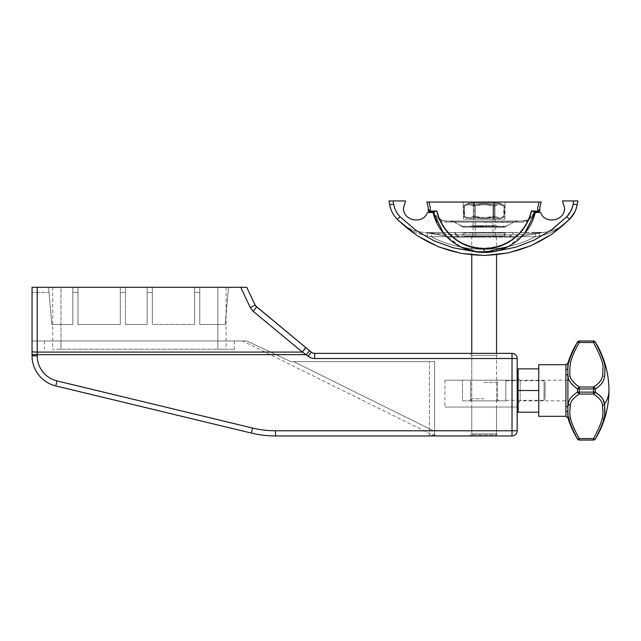 <?xml version="1.0" encoding="UTF-8"?>
<svg xmlns="http://www.w3.org/2000/svg" width="641" height="641" viewBox="0 0 641 641"><rect width="100%" height="100%" fill="white"/><g stroke="black" fill="none" stroke-linecap="round" stroke-linejoin="round"><path stroke-width="0.48" stroke-dasharray="3.21 2.4" d="M77.986 287.304L77.986 292.472L77.986 287.304L72.826 287.304L72.826 292.472L72.826 287.304L48.564 287.304L51.817 324.466L72.826 324.466L72.826 287.304L72.826 324.466L51.817 324.466L72.826 324.466L72.826 287.304L72.826 292.472L72.826 287.304L48.564 287.304C49.149 294.011 49.149 294.011 48.564 287.304C49.149 294.011 49.149 294.011 48.564 287.304L51.817 324.466L72.826 324.466L72.826 287.304L48.564 287.304C49.149 294.011 49.149 294.011 48.564 287.304C49.149 294.011 49.149 294.011 48.564 287.304L51.817 324.466L48.564 287.304L77.986 287.304L77.986 324.466L77.986 287.304L77.986 324.466L120.3 324.466L120.3 287.304L120.3 292.472L120.3 287.304L77.986 287.304L77.986 324.466L120.3 324.466L77.986 324.466L120.3 324.466L120.3 287.304L120.3 324.466L120.3 287.304L120.3 292.472L120.3 287.304L77.986 287.304M125.468 287.304L125.468 292.472L125.468 287.304L120.3 287.304L125.468 287.304L125.468 324.466L125.468 287.304L125.468 324.466L147.142 324.466L147.142 287.304L147.142 292.472L147.142 287.304L125.468 287.304L125.468 324.466L147.142 324.466L125.468 324.466L147.142 324.466L147.142 287.304L147.142 324.466L147.142 287.304L147.142 292.472L147.142 287.304L125.468 287.304M152.302 287.304L152.302 292.472L152.302 287.304L147.142 287.304L152.302 287.304L152.302 324.466L152.302 287.304L152.302 324.466L194.624 324.466L194.624 287.304L194.624 292.472L194.624 287.304L152.302 287.304L152.302 324.466L194.624 324.466L152.302 324.466L194.624 324.466L194.624 287.304L194.624 324.466L194.624 287.304L194.624 292.472L194.624 287.304L152.302 287.304M199.784 287.304L199.784 292.472L199.784 287.304L194.624 287.304L199.784 287.304L199.784 324.466L199.784 287.304L194.624 287.304L199.784 287.304L199.784 292.472L199.784 287.304L228.484 287.304L225.231 324.466L199.784 324.466L225.231 324.466L228.484 287.304L199.784 287.304L199.784 324.466L225.231 324.466L228.484 287.304L225.231 324.466L199.784 324.466L199.784 287.304L228.484 287.304L199.784 287.304M60.951 349.241L234.358 349.241L52.69 349.241L217.844 349.241L60.951 349.241L60.951 287.304L226.105 287.304L52.69 287.304L60.951 287.304L60.951 349.241L60.951 340.98L44.437 340.98L217.844 340.98L60.951 340.98L60.951 349.241M217.844 349.241L226.105 349.241L217.844 349.241L217.844 287.304L217.844 349.241L217.844 340.98L234.358 340.98L217.844 340.98L217.844 349.241M496.543 380.209L496.543 355.435L498.602 353.367L469.701 353.367L471.768 355.435L496.543 355.435L471.768 355.435L471.768 380.209L496.543 380.209L471.768 380.209M444.934 380.209L444.934 407.043L444.934 380.209L517.183 380.209L517.183 407.043L444.934 407.043L517.183 407.043L517.183 380.209L444.934 380.209M240.736 287.304L250.407 307.776L255.07 304.94L246.745 287.304L32.05 287.304L48.564 287.304L32.05 287.304L48.564 287.304L32.05 287.304L32.05 292.472L32.05 287.304L32.05 292.472L32.05 287.304L32.05 292.472L49.02 292.472L32.05 292.472M496.543 407.043L471.768 407.043L496.543 407.043L496.543 433.877L471.768 433.877L496.543 433.877L498.602 435.944L469.701 435.944L498.602 435.944M471.768 407.043L471.768 433.877L469.701 435.944M469.701 353.367L498.602 353.367M435.8 435.944L436.673 435.944A2.067 2.067 0 0 1 434.606 433.893L434.606 361.628L434.606 431.337L434.606 361.628L291.022 361.628L246.745 340.98L32.05 340.98L32.05 351.452A5.16 0.641 180 0 0 37.21 352.093L37.21 355.819L32.05 355.819A30.968 30.968 0 0 0 55.759 385.922A30.968 30.968 0 0 1 32.05 355.819L37.21 355.819L32.05 355.819A30.968 30.968 0 0 0 55.759 385.922L251.336 433.068L55.759 385.922L56.969 380.906A25.808 25.808 0 0 1 37.21 355.819A25.808 25.808 0 0 0 56.969 380.906L252.546 428.052L251.336 433.068A103.217 103.217 0 0 0 275.526 435.944A103.217 103.217 0 0 1 251.336 433.068L55.759 385.922L56.969 380.906A25.808 25.808 0 0 1 37.21 355.819L37.21 340.98L37.21 355.819M434.975 435.055L434.782 434.702A2.067 2.067 0 0 0 436.353 435.92L436.681 435.944A2.067 2.067 0 0 1 436.353 435.92L436.681 435.944A2.067 2.067 0 0 1 434.606 433.877C433.516 434.758 431.794 435.447 429.446 435.944L429.446 430.784L275.526 430.784L275.526 435.944L429.446 435.944L275.526 435.944A103.217 103.217 0 0 1 251.336 433.068L252.546 428.052A98.057 98.057 0 0 0 275.526 430.784A98.057 98.057 0 0 1 252.546 428.052L251.336 433.068A103.217 103.217 0 0 0 275.526 435.944L275.526 430.784L434.606 430.784L434.606 361.628L291.022 361.628L434.606 361.628L291.022 361.628L246.745 340.98L32.05 340.98M291.022 361.628L246.745 340.98L291.022 361.628M435.688 435.944L429.446 435.944L429.446 430.784L434.606 430.784L434.606 435.944L435.576 435.944L434.606 435.944L242.619 340.98M434.975 435.063L434.782 434.702A2.067 2.067 0 0 1 434.606 433.893L434.606 435.944M32.05 355.819L32.05 351.452M434.606 433.893L434.606 433.885C433.516 434.758 431.794 435.447 429.446 435.944L436.673 435.944A2.067 2.067 0 0 1 434.606 433.877L434.614 434.045M251.336 433.068A103.217 103.217 0 0 0 275.526 435.944L512.023 435.944A5.16 5.16 0 0 0 517.183 430.784L517.183 358.527A5.16 5.16 0 0 0 512.023 353.367L314.667 353.367A5.16 5.16 0 0 1 311.374 352.181L308.089 356.156L306.27 354.657L32.05 354.657M304.227 349.818A5.16 0.409 -50.4 0 1 302.4 352.093L306.27 354.657M305.324 348.279A5.16 0.409 -50.4 0 0 305.693 347.478L309.563 350.675M256.448 306.71L253.155 311.326L250.407 307.776M505.829 380.722L505.829 400.337L505.829 380.722L517.183 380.722M518.112 380.722L544.025 380.722L544.025 400.337L544.025 380.722L545.05 381.756L545.05 399.303L545.05 381.756M505.829 400.337L517.183 400.337M518.112 400.337L544.025 400.337L545.05 399.303M470.734 400.849L462.482 400.849L462.482 380.209L462.482 400.849L470.734 400.849L470.734 380.209L462.482 380.209L470.734 380.209L470.734 400.849L505.829 400.849L505.829 380.209L505.829 400.849L470.734 400.849M497.576 380.209L470.734 380.209L505.829 380.209L497.576 380.209L497.576 400.849L497.576 380.209M484.155 380.209L469.701 380.209L484.155 380.209M484.155 382.268L496.543 382.268L484.155 382.268M484.155 400.849L469.701 400.849L484.155 400.849M484.155 398.782L471.768 398.782L484.155 398.782M567.662 381.467L567.662 400.849L567.662 381.467M567.662 380.209L520.18 380.209L520.18 400.849L520.18 380.209L518.112 378.142L518.112 402.917L518.112 378.142M538.76 368.855L538.76 390.529L538.76 368.855L518.112 368.855L518.112 412.203L538.76 412.203L538.76 390.529L518.112 390.529M538.76 390.529L538.76 412.203M538.76 416.33L538.76 364.721M565.923 374.897L565.923 406.162A2.067 1.25 180 0 1 567.894 407.043C567.125 402.26 570.33 397.276 577.509 392.1L579.264 394.047L579.264 388.927L577.509 388.959C571.395 384.945 568.327 380.906 568.295 376.844L567.894 374.015A2.067 1.25 180 0 1 565.923 374.897L565.923 374.809M565.923 416.33L565.923 411.057L567.894 412.219L567.894 368.831A2.067 1.643 180 0 1 565.923 369.993L565.939 372.261M579.264 440.071L579.264 440.047A2.067 2.067 0 0 1 577.509 439.061L579.264 438.564C568.567 419.767 570.121 414.543 569.833 408.629C568.96 403.982 572.109 399.119 579.264 394.047L593.486 394.047A2.067 1.715 115.6 0 0 595.249 392.1L595.249 388.959C601.362 384.945 604.431 380.906 604.455 376.844C604.711 369.04 607.612 365.226 595.249 341.99L595.249 341.99A2.067 0.497 148.7 0 0 593.486 342.494L593.486 341.012L579.264 340.98M577.509 439.085L575.77 436.064M570.955 425.552L567.91 412.411M593.486 440.071L579.264 440.047L579.264 438.564L593.486 438.564A2.067 0.497 -148.7 0 0 595.249 439.061A2.067 2.067 0 0 1 593.486 440.047L593.486 438.564C600.569 425.239 603.702 416.69 602.901 412.916C602.644 407.059 604.303 400.489 593.486 394.047L593.486 392.132L595.249 392.1L602.3 398.438L604.543 404.663M567.894 363.263L567.894 368.831L568.952 362.181M569.617 359.617L571.484 354.104M577.509 341.99L577.509 341.965A2.067 0.497 31.3 0 1 579.264 342.494L593.486 342.494C605.577 364.513 602.74 368.134 602.492 375.53C602.468 379.376 599.463 383.206 593.486 387.012L579.264 387.012A2.067 1.715 -64.4 0 0 577.509 388.959L577.509 392.1L593.486 392.132L593.486 387.012A2.067 1.715 -115.6 0 1 595.249 388.959L579.264 388.927L579.264 387.012C573.286 383.206 570.29 379.376 570.266 375.53C570.017 368.134 567.173 364.513 579.264 342.494L579.264 341.012M595.713 438.284L597.476 435.167M601.747 425.696L604.759 413.285M504.05 227.194L464.26 227.194L504.05 227.194A5.16 5.16 90 0 0 507.007 226.265L513.193 221.938L455.118 221.938L513.193 221.938A5.16 5.16 0 0 1 516.149 221.001L452.161 221.001L516.149 221.001M471.768 227.194L484.155 227.194L471.768 227.194L471.768 225.648L496.543 225.648L496.543 227.194L484.155 227.194L496.543 227.194M496.543 225.648L471.768 225.648M473.106 225.648L484.155 225.648L473.106 225.648L473.106 219.182L495.197 219.182L495.197 225.648L484.155 225.648L495.197 225.648M495.197 219.182L473.106 219.182M473.435 219.182L463.619 219.182L474.332 219.182L473.435 219.182L473.266 202.051L494.147 202.051L463.267 202.051L473.266 202.051L473.435 219.182M474.332 219.182L504.691 219.182L494.868 219.182L495.044 202.051L505.036 202.051L494.147 202.051L495.044 202.051L494.868 219.182L474.332 219.182L474.156 202.051L474.332 219.182M463.619 219.182L463.267 202.051L463.619 219.182M505.036 202.051L504.691 219.182L505.036 202.051M507.816 246.825L524.586 233.516M534.498 211.971L532.487 215.184L526.573 220.119L521.982 221.001L527.038 219.919L532.487 215.184L534.49 211.963L532.887 215.881L534.882 211.979L535.347 211.995C530.291 235.167 507.88 252.866 484.155 252.418L484.155 248.147L484.155 252.418L477.225 251.969L462.049 247.578L448.868 238.869L438.869 226.642L432.963 211.995L433.428 211.979L432.963 211.995C437.979 235.071 460.342 252.866 484.155 252.418L484.155 248.788L470.029 246.713L457.145 240.607L446.609 231.032L439.325 218.837M532.887 215.881L527.263 221.906L521.982 222.074L527.607 221.233L532.887 215.881L532.487 215.184L532.887 215.881M526.573 220.119L527.263 221.906C517.8 238.708 503.433 247.45 484.155 248.147C464.877 247.45 450.511 238.708 441.048 221.906L446.328 222.074L441.048 221.906L435.423 215.881L441.048 221.906C450.511 238.708 464.877 247.45 484.155 248.147C503.746 247.41 518.232 238.444 527.607 221.233L527.038 219.919M446.328 221.001L521.982 221.001L446.328 221.001L441.729 220.119L441.048 221.906L441.729 220.119L446.328 221.001L446.328 222.074L521.982 222.074L446.328 222.074L446.328 221.001M452.161 221.001A5.16 5.16 -90 0 1 455.118 221.938L452.161 221.001M464.26 227.194A5.16 5.16 90 0 1 461.296 226.265L507.007 226.265L461.296 226.265L455.118 221.938M537.326 212.059A1.034 0.825 91.9 0 0 537.655 211.987L537.358 211.153L537.326 212.059L537.799 212.075A1.034 0.825 -88.1 0 0 538.12 212.003L539.89 209.623M441.729 220.119L435.824 215.184L435.423 215.881L433.428 211.979L435.423 215.881L435.824 215.184L441.729 220.119M535.059 211.987L535.347 211.995C530.323 235.071 507.968 252.866 484.155 252.418L477.257 251.977M533.857 211.947L531.461 210.961L537.983 210.961L538.28 211.794M443.884 233.717L460.494 246.825M433.813 211.963L434.702 213.381M539.922 210.112L537.983 210.961L537.695 208.077L539.017 202.051L429.029 202.051L430.351 208.077L430.071 210.881L430.944 211.153L430.656 211.987A1.034 0.825 -91.9 0 0 430.984 212.059L430.944 211.153L436.842 210.961L434.446 211.947M535.347 211.995L534.842 211.979M429.029 211.73L429.927 212.011L430.071 210.881L429.782 211.714L430.656 211.987L429.927 212.011A1.034 0.825 -91.9 0 0 430.247 212.083L428.436 211.129L428.164 209.551M428.14 209.703L429.782 211.714M428.156 209.623L429.782 210.809M427.948 202.051L427.178 202.051M539.017 202.051L541.188 202.051M537.799 212.075L538.456 211.987L539.906 209.751M538.272 210.889L538.448 211.963L539.009 211.722M542.831 232.467L539.642 232.579C550.811 232.306 560.178 228.492 567.758 221.129C559.785 228.885 550.29 233.861 539.273 236.04L535.588 236.705L539.273 236.04C550.29 233.861 559.785 228.885 567.758 221.129C560.178 228.492 550.811 232.306 539.642 232.579L535.588 232.579L535.588 236.705L535.588 232.579L427.162 232.579C416.001 232.306 406.626 228.492 399.047 221.129L399.047 221.129C407.019 228.885 416.514 233.861 427.531 236.04L431.217 236.705L427.531 236.04C416.514 233.861 407.019 228.885 399.047 221.129C406.626 228.492 416.001 232.306 427.162 232.579L454.365 232.579L457.169 234.854L455.503 234.854L459.252 237.122L515.741 237.122L517.527 236.962L516.277 234.854L543.544 232.387L431.217 232.579L431.217 236.705L431.217 232.579L427.162 232.579L454.357 232.579L455.503 234.854L454.357 232.579L457.169 234.854L426.449 232.755L450.311 236.962L425.4 232.571L450.311 236.962L451.56 234.854L455.503 234.854L459.252 237.122L457.169 234.854L459.252 237.122L452.097 237.122L451.56 234.854L452.097 237.122L450.311 236.962L451.56 234.854L427.162 232.699L452.097 237.122L515.741 237.122L540.355 232.939L517.527 236.962L516.277 234.854L512.544 234.854L513.689 232.579L454.357 232.579L513.689 232.579L510.877 234.854L512.544 234.854L510.877 234.854L513.689 232.579L512.544 234.854L516.277 234.854L515.741 237.122L516.277 234.854L543.231 232.435L517.527 236.962L540.355 232.939L539.642 232.579L543.304 232.419M484.019 237.122L463.09 237.122L484.019 237.122M508.794 237.122L510.877 234.854L508.794 237.122L512.544 234.854L508.794 237.122M452.097 237.122L450.311 236.962L452.097 237.122M426.009 232.603L424.919 232.515L426.009 232.603M484.019 232.995L504.643 232.995L484.019 232.995M572.197 207.916L566.708 216.778L569.657 219.238L551.572 234.398L530.852 245.767L508.305 252.883L484.788 255.471L461.216 253.419L438.508 246.825L417.539 235.936L399.103 221.185A120.764 120.764 0 0 0 567.758 221.129L567.758 221.129A120.764 120.764 0 0 1 399.103 221.185A120.764 120.764 0 0 1 399.047 221.129L399.047 221.129M484.155 232.995L495.309 232.995L484.155 232.995M535.219 212.516L534.282 212.516L533.657 213.854L534.282 212.516L540.683 212.516C544.922 224.943 565.33 220.905 564.537 207.828L562.437 200.929L573.727 200.929L573.134 204.287L577.204 204.567L574.993 211.546M397.893 219.991L397.22 219.31L400.16 216.842C396.747 213.317 394.608 209.15 393.726 204.335L393.125 200.929L405.609 200.929L403.51 207.828C402.716 220.905 423.124 224.943 427.363 212.516L433.084 212.516M484.155 226.786L473.106 226.786L484.155 226.786M389.656 204.623L393.726 204.335M434.382 213.854L433.757 212.516L434.382 213.854C436.729 218.405 440.471 220.784 445.607 221.001L522.431 221.001C527.567 220.784 531.309 218.405 533.657 213.854C531.309 218.405 527.567 220.784 522.431 221.001L445.607 221.001C440.471 220.784 436.729 218.405 434.382 213.854M484.019 226.786L504.675 226.786L484.019 226.786M484.019 221.001L518.577 221.001L484.019 221.001M473.21 203.077L475.277 204.816L475.277 217.451L473.21 219.182L495.092 219.182L493.033 217.451L475.277 217.451L493.033 217.451L493.033 204.816L475.277 204.816L493.033 204.816L495.092 203.077L473.21 203.077L495.092 203.077M495.092 219.182L473.21 219.182M475.125 205.961L473.338 205.961L475.125 205.961C481.471 204.447 487.489 204.447 493.177 205.961L494.972 205.961L493.177 205.961C486.84 204.447 480.822 204.447 475.125 205.961L474.909 205.04L473.995 205.04L473.338 205.961C470.23 204.479 467.289 204.447 464.509 205.873L464.316 205.961C467.481 204.447 470.494 204.447 473.338 205.961L473.995 205.04L474.909 205.04L475.125 205.961L475.125 216.297L473.338 216.297L475.125 216.297L474.909 217.227C480.734 218.733 486.896 218.733 493.402 217.227L494.315 217.227C497.296 218.733 500.373 218.733 503.562 217.227L503.361 217.315C500.581 218.733 497.56 218.709 494.315 217.227L493.402 217.227C487.577 218.733 481.407 218.733 474.909 217.227L473.995 217.227L474.909 217.227L475.125 216.297C480.814 217.812 486.831 217.812 493.177 216.297L494.972 216.297L493.177 216.297L493.402 205.04C486.904 203.526 480.734 203.526 474.909 205.04C481.407 203.526 487.569 203.526 493.402 205.04L493.177 216.297C487.489 217.812 481.471 217.812 475.125 216.297L475.125 205.961M494.315 205.04L494.972 205.961C498.081 204.479 501.022 204.447 503.794 205.873L503.994 205.961C500.821 204.447 497.817 204.447 494.972 205.961L494.315 205.04L493.402 205.04L494.315 205.04C497.56 203.558 500.581 203.526 503.361 204.944L503.994 205.961L503.562 205.04C500.373 203.526 497.296 203.526 494.315 205.04M464.749 205.04L464.316 205.961L464.749 205.04C467.93 203.526 471.015 203.526 473.995 205.04C470.742 203.558 467.73 203.526 464.949 204.944L464.749 205.04M464.316 216.297L464.949 217.315C467.73 218.733 470.742 218.709 473.995 217.227C471.015 218.733 467.93 218.733 464.749 217.227L464.316 205.961L464.509 216.394C467.289 217.812 470.23 217.78 473.338 216.297L473.995 217.227L473.338 216.297L473.338 205.961L473.338 216.297C470.494 217.812 467.489 217.812 464.316 216.297M503.994 216.297L503.562 217.227L503.994 205.961L503.794 216.394C501.022 217.812 498.081 217.78 494.972 216.297L494.315 217.227L494.972 216.297L494.972 205.961L494.972 216.297C497.817 217.812 500.821 217.812 503.994 216.297M468.451 203.189L499.395 203.077L468.916 203.077A1.034 1.034 90 0 0 468.451 203.189L499.852 203.189L468.451 203.189L464.613 205.104L464.036 206.025L464.036 216.233L464.613 217.155L468.451 219.07L499.852 219.07L468.916 219.182A1.034 1.034 90 0 1 468.451 219.07M499.852 203.189A1.034 1.034 -90 0 0 499.395 203.077L503.698 205.104L504.275 206.025L504.275 216.233L503.698 217.155L499.395 219.182A1.034 1.034 -90 0 0 499.852 219.07M495.677 435.944L472.633 435.944L495.677 435.944L496.543 434.91L471.768 434.91L496.543 434.91L496.543 353.367M472.633 435.944L471.768 434.91L471.768 353.367M496.543 236.112L471.768 236.112L496.543 236.112L496.543 254.757M471.768 236.112L471.768 254.918M493.033 236.112L475.277 236.112L493.033 236.112L493.033 203.077L475.277 203.077L493.033 203.077M475.277 236.112L475.277 203.077M464.028 232.995L504.283 232.995L464.028 232.995L464.028 236.088L504.283 236.088L464.028 236.088M504.283 232.995L504.283 236.088M495.509 232.995L472.802 232.995L495.509 232.995L495.509 236.088L472.802 236.088L495.509 236.088M472.802 232.995L472.802 236.088M434.606 431.337L293.666 361.628L434.606 431.337M37.21 287.304L37.21 352.093L302.4 352.093L253.155 311.326M275.526 435.944L275.526 430.784A98.057 98.057 0 0 1 252.546 428.052M56.969 380.906L55.759 385.922M429.446 430.784L429.446 361.628L429.446 430.784M275.526 430.784L517.183 430.784A5.16 5.16 0 0 1 512.023 435.944L512.023 358.527L314.667 358.527A10.32 10.32 0 0 1 308.089 356.156M512.023 353.367L512.023 358.527L517.183 358.527M314.667 358.527L314.667 353.367A5.16 5.16 0 0 1 311.374 352.181M567.894 417.788L567.894 412.219M565.923 369.993L565.923 364.721M602.492 375.53L604.455 376.844M568.295 376.844L570.266 375.53M493.979 219.182L494.147 202.051L493.979 219.182M534.49 211.963L532.487 215.184L534.49 211.963M521.982 221.001L521.982 222.074L521.982 221.001M528.985 218.837L521.702 231.032L511.165 240.607L498.281 246.713L484.155 248.788M457.169 234.854L510.877 234.854L457.169 234.854M535.588 236.705L431.217 236.705L535.588 236.705A114.571 114.571 0 0 1 431.217 236.705A114.571 114.571 0 0 0 535.588 236.705M427.162 232.579L427.531 236.04L427.162 232.579M539.642 232.579L539.273 236.04L539.642 232.579M473.635 251.368L495.878 251.112M573.134 204.287L572.966 205.144M552.55 229.077L534.762 239.862L515.332 247.322L494.876 251.216L474.052 251.408L453.524 247.891L433.957 240.784L415.977 230.319L400.16 216.842M484.019 226.393L461.865 226.393L484.019 226.393M484.019 222.299L513.569 222.299L484.019 222.299M503.361 204.944L503.794 205.873M464.949 204.944L464.509 205.873M464.509 216.394L464.949 217.315M503.794 216.394L503.361 217.315M77.986 292.472L72.826 292.472L77.986 292.472M125.468 292.472L120.3 292.472L125.468 292.472M152.302 292.472L147.142 292.472L152.302 292.472M199.784 292.472L194.624 292.472L199.784 292.472M226.105 287.304L226.105 349.241M52.69 287.304L52.69 349.241M44.437 340.98L44.437 349.241M234.358 340.98L234.358 349.241M498.602 400.849L496.543 398.782L496.543 382.268L498.602 380.209M469.701 400.849L471.768 398.782L471.768 382.268L469.701 380.209M518.112 402.917L520.18 400.849L567.662 400.849M504.828 219.182L505.18 202.051M463.475 219.182L463.131 202.051M484.155 252.418L477.225 251.969M428.14 210.328L428.436 211.129M515.741 237.122L517.527 236.962L515.741 237.122M463.066 232.995L462.706 237.122M504.972 232.995L505.332 237.122M495.197 226.786L495.309 232.995M473.106 226.786L473.002 232.995M449.469 221.001L454.477 222.299L463.371 226.786M518.577 221.001L513.569 222.299L504.675 226.786"/><path stroke-width="0.96" d="M309.563 350.675L306.27 354.657L309.563 350.675L311.374 352.181L256.448 306.71L255.07 304.94L246.745 287.304L32.05 287.304L32.05 355.819A30.968 30.968 0 0 0 55.759 385.922A30.968 30.968 0 0 1 32.05 355.819A30.968 30.968 0 0 0 55.759 385.922L251.336 433.068A103.217 103.217 0 0 0 275.526 435.944L512.023 435.944A5.16 5.16 0 0 0 517.183 430.784L517.183 358.527L512.023 358.527L512.023 435.944M32.05 292.472L32.05 340.98M314.667 358.527L314.667 353.367A5.16 5.16 0 0 1 311.374 352.181A5.16 5.16 0 0 0 314.667 353.367L512.023 353.367A5.16 5.16 0 0 1 517.183 358.527A5.16 5.16 0 0 0 512.023 353.367L512.023 358.527L314.667 358.527A10.32 10.32 0 0 1 308.089 356.156L302.4 352.093L37.21 352.093L37.21 355.819L32.05 355.819M252.762 310.981L302.4 352.093L305.693 347.478L255.735 305.997M240.736 287.304L250.407 307.776L255.07 304.94L256.448 306.71A5.16 0.409 -50.4 0 1 253.155 311.326L250.407 307.784M305.324 348.279A5.16 0.409 -50.4 0 1 304.227 349.818M517.183 380.722L518.112 380.722M517.183 400.337L518.112 400.337M538.76 412.203L518.112 412.203L518.112 368.855L538.76 368.855M538.76 390.529L518.112 390.529M565.923 369.993L567.894 368.831L567.894 374.015A2.067 1.25 -0 0 1 565.923 374.897L565.923 364.721L538.76 364.721L538.76 416.33L565.923 416.33L567.894 417.788A92.897 92.897 0 0 0 577.509 439.085L579.264 440.071L593.486 440.047A2.067 2.067 0 0 0 595.249 439.061L595.713 438.284M565.923 374.897L565.923 411.057L565.923 406.162L567.894 407.043L567.894 412.219A2.067 1.643 -0 0 0 565.923 411.057L565.923 416.33M575.77 436.064L570.955 425.552M567.91 412.411L567.894 412.219C567.125 416.217 570.33 425.167 577.509 439.061L579.264 438.564L579.264 440.047L593.486 440.047L593.486 438.564A2.067 0.497 31.3 0 0 595.249 439.061L595.249 439.061C607.612 415.833 604.711 412.019 604.455 404.215A92.897 44.541 -0 0 0 608.95 390.529A92.897 92.897 0 0 0 595.249 341.965A2.067 2.067 180 0 0 593.486 341.012L593.486 342.494A2.067 0.497 -31.3 0 1 595.249 341.99C602.492 356.051 605.697 365.066 604.872 369.048C604.607 375.233 606.314 382.156 595.249 388.959L595.249 388.959A2.067 1.715 64.4 0 0 593.486 387.012L593.486 388.927L595.249 388.959L595.249 392.1L593.486 392.132L593.486 394.047A2.067 1.715 -64.4 0 0 595.249 392.1C601.362 396.114 604.431 400.152 604.455 404.215L602.492 405.529C602.74 412.924 605.577 416.546 593.486 438.564L579.264 438.564C567.181 416.546 570.017 412.924 570.266 405.529C570.29 401.675 573.286 397.853 579.264 394.047L593.486 394.047C599.463 397.853 602.468 401.675 602.492 405.529M567.894 403.598L567.894 374.015C567.125 378.799 570.33 383.775 577.509 388.959L579.264 387.012L579.264 392.132L577.509 392.1C571.395 396.114 568.327 400.152 568.295 404.215L567.894 407.043L567.894 403.598A92.897 44.541 -0 0 0 568.295 404.215L570.266 405.529M577.509 392.1L579.264 394.047L579.264 392.132L593.486 392.132L593.486 388.927L577.509 388.959L577.509 392.1M571.484 354.104L577.509 341.99L579.264 340.98L579.264 342.494C568.567 361.284 570.121 366.516 569.833 372.429C568.96 377.076 572.109 381.932 579.264 387.012L593.486 387.012C604.303 380.562 602.644 373.999 602.901 368.134C603.702 364.368 600.569 355.819 593.486 342.494L579.264 342.494L577.509 341.99C570.33 355.891 567.125 364.841 567.894 368.831L567.894 363.263L565.923 364.721M568.952 362.181L569.617 359.617M593.486 341.012L595.249 341.965A2.067 2.067 -0 0 0 593.486 341.012L579.264 341.012A2.067 2.067 180 0 0 577.509 341.99L577.509 341.99A92.897 92.897 0 0 0 567.894 363.263M597.476 435.167L601.747 425.696M604.759 413.285L604.543 404.663M565.939 372.261L565.923 374.809M539.906 209.751L538.448 211.963L539.906 209.695L538.448 211.963L537.967 210.857L537.046 211.145L537.342 211.979L538.12 212.003A1.034 0.825 91.9 0 1 537.799 212.075L537.014 212.051L537.046 211.145L531.461 210.961L528.985 218.837M538.256 211.69L537.342 211.979A1.034 0.825 -88.1 0 1 537.014 212.051L533.857 211.947L531.461 210.961C527.07 232.491 506.31 249.221 484.155 248.788L484.155 252.418C507.968 252.866 530.323 235.071 535.347 211.995L535.059 211.987M389.656 204.623L389.007 200.929L389.656 204.623C390.698 210.272 393.213 215.168 397.22 219.31L399.103 221.185A120.764 120.764 0 0 1 399.047 221.129L397.22 219.31C393.213 215.168 390.698 210.272 389.656 204.623L393.726 204.335L393.125 200.929L405.609 200.929L403.51 207.828C402.716 220.905 423.124 224.943 427.363 212.516L433.084 212.516L432.963 211.995L434.446 211.947L432.963 211.995C437.987 235.071 460.342 252.866 484.155 252.418L507.816 246.825M524.586 233.516L535.347 211.995L537.326 212.059M534.882 211.979L533.857 211.947L535.347 211.995L535.219 212.516L540.683 212.516C544.922 224.943 565.33 220.905 564.537 207.828L562.437 200.929L577.845 200.929L577.204 204.567C576.171 210.216 573.655 215.104 569.657 219.238L566.716 216.778L552.55 229.077M431.297 212.051L430.247 212.083A1.034 0.825 88.1 0 1 429.927 212.011L428.14 209.703L429.59 211.971L430.968 211.979A1.034 0.825 88.1 0 0 431.297 212.051L434.446 211.947L431.297 212.051L431.257 211.145L430.095 210.777L430.335 208.694M428.124 209.807L429.646 211.57L430.968 211.979L431.257 211.145L436.842 210.961C441.24 232.491 461.993 249.221 484.155 248.788M443.884 233.717L432.963 211.995L436.842 210.961L439.325 218.837M460.494 246.825L477.257 251.977L484.155 252.418M432.963 211.995L433.428 211.979M428.14 209.703L429.029 211.73L430.984 212.059M429.799 211.61L430.095 210.777L429.59 211.995L430.247 212.083M429.791 210.705L428.156 209.655L428.284 207.828L428.164 209.551M428.284 207.828L426.85 202.051L428.284 207.828L428.164 209.535M428.436 211.129L428.148 210.376M430.351 208.077L429.029 202.051L427.178 202.051M541.188 202.051L539.762 207.828L541.188 202.051L427.948 202.051M539.762 207.828L539.906 209.695M538.264 210.785L538.408 211.642L539.898 209.727L537.967 210.857L537.695 208.077L539.017 202.051M574.993 211.546L569.657 219.238L551.572 234.398L530.852 245.767L508.305 252.883L484.788 255.471L461.224 253.419L438.508 246.825L417.539 235.936L397.893 219.991M573.134 204.287L577.204 204.567L577.845 200.929L573.727 200.929L573.134 204.287C572.253 209.086 570.113 213.253 566.716 216.778L551.516 229.823L534.306 240.087L515.572 247.258L495.878 251.112M393.125 200.929L389.007 200.929L393.125 200.929M496.543 254.757L496.543 353.367M471.768 254.918L471.768 353.367M579.264 440.071L579.264 440.047A2.067 2.067 180 0 1 577.509 439.061L577.509 439.085M32.05 351.452A5.16 0.641 0 0 0 37.21 352.093L37.21 287.304M32.05 354.657L306.27 354.657M275.526 435.944L275.526 430.784A98.057 98.057 0 0 1 252.546 428.052L56.969 380.906L252.546 428.052L56.969 380.906L55.759 385.922M56.969 380.906A25.808 25.808 0 0 1 37.21 355.819M252.546 428.052L251.336 433.068M275.526 430.784L517.183 430.784M311.374 352.181L308.089 356.156M567.894 412.219L567.894 417.788M593.486 440.071L595.249 439.061M579.264 341.012A2.067 2.067 -0 0 0 577.509 341.99M397.22 219.31L400.16 216.85L415.897 230.263L433.773 240.695L453.227 247.811L473.635 251.368M400.16 216.85C396.755 213.325 394.608 209.15 393.726 204.335M572.966 205.144L572.197 207.916M595.249 439.085A92.897 92.897 0 0 0 608.95 390.529M579.264 340.98L593.486 340.98M429.029 211.73L429.582 211.995L429.029 211.73M538.456 211.987L539.009 211.722L538.456 211.987M539.602 211.121L539.906 210.32L539.602 211.121"/></g></svg>
